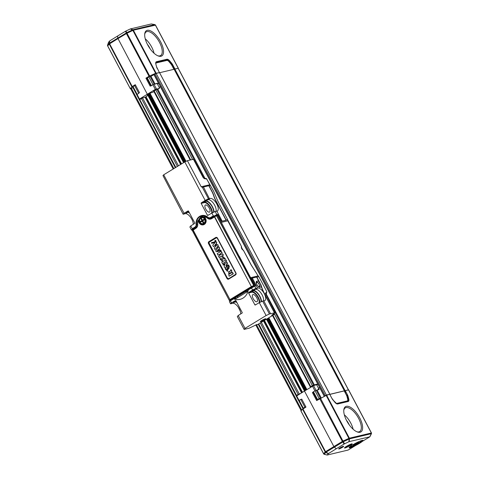 <?xml version="1.0" encoding="UTF-8"?>
<svg xmlns="http://www.w3.org/2000/svg" width="479" height="479" viewBox="0 0 479 479"><rect width="100%" height="100%" fill="white"/><g stroke="black" fill="none" stroke-linecap="round" stroke-linejoin="round"><path stroke-width="0.72" d="M296.333 396.157L304.482 391.05L333.911 446.626L336.222 448.793L328.57 453.499L327.145 455.044L348.119 450.056L369.86 436.794M266.456 319.206L304.494 391.044L313.553 385.649L315.99 390.259M318.954 389.068L316.589 384.685L313.553 385.649M316.32 390.379L319.176 389.475M346.443 446.386A4.383 0.551 -27.9 0 1 352.161 443.841A4.383 0.551 -27.9 0 1 348.616 446.422A4.383 0.551 -27.9 0 1 344.485 447.907A4.383 0.551 -27.9 0 1 346.443 446.386M344.934 447.41A3.922 0.497 152.1 0 0 348.377 445.973A3.922 0.497 152.1 0 0 351.502 443.937M339.934 447.919A2.826 0.359 -27.9 0 1 343.629 446.272A2.826 0.359 -27.9 0 1 341.341 447.943A2.826 0.359 -27.9 0 1 338.671 448.901A2.826 0.359 -27.9 0 1 339.934 447.919M352.646 444.925A7.892 0.994 -27.9 0 1 362.95 440.333A7.892 0.994 -27.9 0 1 356.562 444.991A7.892 0.994 -27.9 0 1 349.125 447.655A7.892 0.994 -27.9 0 1 352.646 444.925M349.407 447.254A7.425 0.934 152.1 0 0 356.322 444.536A7.425 0.934 152.1 0 0 362.459 440.345M300.944 410.886L302.572 409.216L305.973 407.096L301.734 399.091L300.884 399.618M331.845 398.283L329.732 394.247L326.163 395.432L316.655 400.582L312.416 392.576L313.535 391.9M359.663 417.772A14.789 6.377 -121.4 0 1 357.28 431.944A14.789 6.377 -121.4 0 1 347.748 422.616A14.789 6.377 -121.4 0 1 343.82 409.88A14.789 6.377 -121.4 0 1 349.927 407.006A14.789 6.377 -121.4 0 1 359.663 417.772M356.783 431.741A13.861 5.976 58.6 0 0 359.669 431.585A13.861 5.976 58.6 0 0 358.555 418.293A13.861 5.976 58.6 0 0 345.233 407.916A13.861 5.976 58.6 0 0 343.772 410.413M349.203 441.614L348.868 441.752L349.131 439.004A0.91 0.305 -115.3 0 0 348.898 438.369L349.383 438.177A0.91 0.814 -103.3 0 1 349.472 438.872L349.203 441.614L369.872 436.782L371.345 433.866A0.91 0.299 -153.1 0 0 371.327 433.717L349.472 438.872A0.91 0.413 -174.4 0 1 349.131 439.004L343.329 441.746A0.91 0.587 149.9 0 1 342.904 441.979L325.977 452.194A0.91 0.641 173.7 0 1 325.193 451.931L325.558 451.661A0.91 0.407 58.9 0 0 325.977 452.194L325.989 452.296A0.91 0.353 115 0 1 325.732 452.481L324.199 454.284L327.133 455.014M327.151 454.996L324.175 454.23A0.91 0.856 -138.3 0 1 323.648 453.769L325.193 451.931L302.572 409.216M302.95 408.952L325.558 451.661L342.353 441.416A0.91 0.377 -121.7 0 0 342.766 441.955L342.958 441.087L348.898 438.369L326.163 395.432M319.738 398.708L342.353 441.416L342.958 441.087L320.343 397.989L317.541 399.474L317.134 399.803L318.373 399.54M369.788 436.764L371.327 433.717A0.91 0.814 -103.3 0 0 371.237 433.028L371.375 432.926M348.868 441.752L344.096 444.033L336.222 448.793M344.329 414.808A13.687 5.904 -121.4 0 1 350.748 423.029A13.687 5.904 -121.4 0 1 353.125 429.238M349.221 424.831A8.766 3.784 58.6 0 0 346.455 420.299M348.574 389.864L329.821 394.409M313.182 392.337L312.416 392.576M205.443 222.837A3.467 3.096 76.7 0 1 203.641 223.927L202.839 224.028A3.401 3.042 76.7 0 1 199.509 221.346A3.401 3.042 76.7 0 1 201.294 217.46A3.401 3.042 76.7 0 1 205.084 219.053A3.401 3.042 76.7 0 1 202.839 224.028C201.108 224.849 197.079 220.717 201.294 217.46L202.048 217.191A3.467 3.096 76.7 0 1 204.964 217.915M204.21 219.951L203.904 219.292L202.431 220.196L201.539 218.514L200.976 218.855L201.988 219.364M203.407 222.04L203.096 222.855L203.659 222.513L202.767 220.831L204.246 219.933L203.904 219.292M202.868 221.023L200.731 222.076L200.39 221.436L203.012 220.268L200.39 221.436M203.096 222.855L202.204 221.178M202.581 221.088L202.342 220.633M202.88 220.089L202.431 220.196M201.869 220.538L200.976 218.855M203.743 220.238L204.03 219.604M203.18 220.585L203.012 220.268L203.222 220.556M203.485 220.394L203.012 220.268L203.575 219.921L203.515 220.376L203.347 220.083M159.262 88.441L155.322 89.381L147.322 94.225L117.714 38.057L117.66 35.991L125.528 31.231L130.3 28.95L151.298 23.956M136.665 94.597L136.94 94.243M147.322 94.225L139.485 99.045L139.102 99.387L140.155 99.249M159.579 88.136L157.202 83.562L154.13 84.053M157.286 68.593A4.227 1.82 58.6 0 1 156.615 66.916L159.447 72.634L155.621 73.323L149.64 75.963L145.939 78.149L150.178 86.154L151.292 85.478M130.839 88.747L130.366 88.729L131.869 86.807L135.258 84.669L139.491 92.675L138.641 93.195M145.939 78.149L147.125 77.963M147.646 44.822A14.789 6.377 -121.4 0 1 144.736 33.877A14.789 6.377 -121.4 0 1 159.561 39.973A14.789 6.377 -121.4 0 1 158.196 55.941A14.789 6.377 -121.4 0 1 147.646 44.822M157.705 55.738A13.861 5.976 58.6 0 0 160.591 55.582A13.861 5.976 58.6 0 0 158.513 40.613A13.861 5.976 58.6 0 0 146.149 31.913A13.861 5.976 58.6 0 0 144.694 34.41M109.751 40.889L109.374 43.188A0.91 0.766 122.7 0 0 109.188 44.05A0.91 0.856 41.7 0 1 109.116 43.373L109.751 40.889L108.583 42.194L107.553 45.122L109.116 43.373A0.91 0.509 14.2 0 1 109.374 43.188L126.228 32.985A0.91 0.317 27.6 0 1 127.019 33.249L126.414 33.578A0.91 0.377 -120.8 0 1 126.228 32.985L126.288 32.871A0.91 0.742 -25 0 1 126.713 32.638L132.521 29.896A0.91 0.575 -67 0 1 132.863 29.764L154.645 24.597M130.3 28.95L132.521 29.896A0.91 0.305 64.7 0 1 132.887 30.393L127.019 33.249L149.64 75.963M155.495 25.207L155.418 25.148A0.91 0.677 -63.4 0 0 155.022 24.722M131.869 86.807L109.248 44.092A0.91 0.766 122.7 0 1 109.44 43.224A0.91 0.407 58 0 0 109.619 43.817L107.667 45.858M108.577 42.194L107.553 45.122A0.91 0.856 41.7 0 0 107.637 45.792L130.366 88.729M144.933 97.381L146.622 96.351A6.389 1.006 153 0 0 147.73 95.04A6.389 1.006 153 0 0 147.149 94.92A1.916 0.299 -27 0 1 146.963 94.884A1.916 0.299 -27 0 1 148.113 93.968A1.916 0.299 -27 0 1 150.101 93.118A6.389 1.006 153 0 0 153.987 91.675M154.046 53.235A13.687 5.904 58.6 0 0 151.669 47.032A13.687 5.904 58.6 0 0 145.245 38.811M147.376 44.296A8.766 3.784 -121.4 0 1 149.514 47.535A8.766 3.784 -121.4 0 1 150.137 48.828M110.008 40.703L117.66 35.991M155.795 63.252A3.754 1.623 -121.4 0 1 156.382 62.617L166.824 60.156A3.754 1.623 -121.4 0 1 169.255 61.635L171.087 63.851A3.754 1.623 -121.4 0 1 172.045 65.282L172.805 64.934L174.949 68.982L178.242 68.323M357.508 443.338L358.717 442.309L357.136 442.758L353.137 445.272L357.136 442.758L358.717 442.309L357.508 443.338L353.137 445.272L354.717 444.823L354.394 444.213L354.717 444.823L357.508 443.338L357.19 442.74L357.508 443.338M351.412 445.787A5.658 0.713 152.1 0 0 351.011 446.494A5.658 0.713 152.1 0 0 356.262 444.422A5.658 0.713 152.1 0 0 360.932 441.243A5.658 0.713 152.1 0 0 359.382 441.416A5.658 0.713 152.1 0 1 360.932 441.243L361.094 440.734L360.932 441.243A5.658 0.713 152.1 0 1 356.262 444.422A5.658 0.713 152.1 0 1 351.011 446.494L350.496 446.344L351.011 446.494A5.658 0.713 152.1 0 1 351.412 445.787A5.658 0.713 152.1 0 1 352.023 445.308A5.658 0.713 152.1 0 0 351.412 445.787M342.257 446.781L339.928 448.236L342.353 446.961M340.988 447.344L341.174 447.691M339.294 448.338L342.82 446.47M148.322 93.854L184.469 162.124M267.348 318.661L305.386 390.499M148.256 93.89L184.403 162.165M267.288 318.697L305.327 390.535M147.64 94.255L183.792 162.537M266.671 319.074L304.71 390.912M149.861 93.177L185.966 161.369M268.785 317.787L306.823 389.631M149.448 93.327L185.577 161.555M268.414 318.014L306.452 389.852M148.939 93.543L185.074 161.794M267.941 318.301L305.979 390.14M236.392 296.794L234.716 297.243L247.362 289.526L246.428 291.058L236.955 296.836L234.716 297.243M254.271 285.843L253.619 285.981A0.365 0.323 -101.8 0 0 253.726 285.49L254.391 285.352L254.271 285.843L248.661 289.268L247.146 291.579M230.189 300.447L236.009 296.986M254.391 285.352L217.741 215.532L216.825 215.795A0.365 0.323 -106 0 0 216.376 215.646L216.825 215.789L253.726 285.49L216.628 215.873L214.454 216.592L216.376 215.646A0.365 0.365 0 0 1 216.448 215.616L217.741 215.532M204.886 215.903A7.299 6.52 -103.3 0 0 203.707 216.101L202.677 216.388A7.257 6.484 76.7 0 1 205.347 216.28L204.826 216.442A7.239 6.467 76.7 0 1 207.802 217.909A3.898 3.479 -103.3 0 0 210.862 218.64A3.898 3.479 -103.3 0 0 211.622 218.316A3.832 3.425 76.7 0 1 210.335 218.047M216.526 215.604L217.364 215.352M246.236 292.37A3.335 2.982 76.7 0 1 246.428 291.058M236.955 296.836A3.335 2.982 76.7 0 1 238.099 297.333M229.381 300.459A0.365 0.329 -100.4 0 0 229.776 300.525L230.393 300.411M198.522 220.322A7.257 6.484 76.7 0 1 202.677 216.388M197.887 220.645A0.365 0.365 0 0 1 198.102 220.46L199.048 220.454L199.444 221.202M201.096 223.609A3.88 3.467 -103.3 0 0 203.761 224.328M205.024 216.807L205.347 216.28L205.024 216.807M195.857 227.932L193.109 229.974L229.986 299.62L192.959 230.082A0.365 0.341 44.6 0 1 193.007 229.681L192.444 230.249A0.365 0.341 44.6 0 0 192.396 230.656L229.285 300.375L229.83 299.734A0.365 0.341 40.9 0 0 230.309 299.908L253.619 285.981L253.535 285.568L251.343 286.598L214.706 216.813L214.454 216.592L211.64 218.304L214.454 216.592A0.365 0.365 0 0 0 214.436 216.598M229.315 300.381L229.285 300.375A0.365 0.341 40.9 0 0 229.776 300.525L230.309 299.908L229.986 299.62L251.343 286.598L214.466 216.945L211.67 218.652L211.64 218.304L210.862 218.64M199.048 220.454L197.905 220.663L198.492 220.633L199.468 222.484L199.887 222.376M205.461 218.783L204.503 216.975L204.826 216.442L204.461 216.969L204.826 216.442M195.905 228.267L195.875 227.92A3.898 3.479 -103.3 0 0 197.552 224.16L198.055 220.849A6.874 6.137 -103.3 0 0 197.719 224.16A4.263 3.808 76.7 0 1 195.905 228.267L192.396 230.656M219.316 254.367L218.023 255.056L219.382 254.439L219.711 255.415L218.52 256.349L219.358 257.582L223.352 255.247M221.058 251.271L222.076 252.475L220.268 253.786L220.813 254.816M221.226 251.224L217.238 253.577L217.795 254.984M222.394 253.798L223.412 255.002M222.561 253.75L220.585 254.744M223.519 257.594L222.232 261.067M220.28 258.409L221.514 259.678M220.448 258.361L219.849 258.858L222.112 261.097L223.406 257.606L224.591 259.205M222.729 256.397L225.423 258.798M225.591 259.834L225.98 259.858L226.549 261.277L222.555 263.612L226.603 261.031M225.759 259.786L221.771 262.139L222.328 263.54M226.711 262.276L227.441 263.36L226.495 266.061M228.279 264.917L228.848 265.617L225.154 267.737M228.447 264.869L226.268 265.809M224.938 264.324L223.346 265.198L224.789 264.318L225.022 264.564L224.13 266.899L224.986 267.779L228.902 265.372M227.393 267.51L228.591 268.707M228.98 266.24L229.375 266.264L227.321 271.324M229.148 266.186L228.549 266.689C229.375 267.767 229.309 268.462 228.351 268.773L228.363 268.629M225.573 268.402L226.777 269.731M225.741 268.354L225.142 268.851L227.441 271.312M227.561 267.462L228.351 268.773M229.615 272.94L229.07 274.311M232.243 272.401L232.638 272.431L233.207 273.85L229.207 276.185L233.261 273.605M232.411 272.353L228.986 274.228M228.734 271.491L229.812 271.695M229.824 271.713L230.692 269.821L231.219 269.743L231.902 271.036L230.429 273.222M218.699 246.739L219.657 247.912L219.178 248.864L219.867 250.164L220.705 250.128L221.064 250.571L217.119 251.661M211.724 242.584L211.73 242.578C213.305 242.452 217.616 240.26 216.496 243.589L215.197 244.967C217.7 244.122 218.622 244.619 217.963 246.457L215.137 249.409M215.239 249.421L214.826 249.373L214.239 248.002L216.562 245.416L214.406 245.931L213.82 246.541L214.406 245.931M215.113 242.572L211.85 243.26L215.125 242.596L212.736 245.158L213.323 246.535M215.281 240.434A0.455 0.407 76.7 0 1 215.891 240.739A0.455 0.407 76.7 0 1 215.46 241.284M215.047 240.5A0.449 0.401 76.7 0 1 215.64 240.799A0.449 0.401 76.7 0 1 214.909 241.099A0.449 0.401 76.7 0 1 215.047 240.5M211.616 243.308L211.502 242.643C213.083 242.512 217.37 240.338 216.251 243.643L214.951 245.032C217.454 244.188 218.376 244.679 217.717 246.505L215.322 249.373M216.544 245.386L214.161 245.978M219.639 248.128L219.196 248.649M218.927 248.918L219.867 250.164M220.041 250.26L219.621 250.23M219.795 250.325L220.705 250.128M220.879 250.224L220.46 250.2M220.639 250.289L221.064 250.571M220.711 250.888L216.37 251.72L215.628 250.864L218.544 246.787L219.657 247.912M230.549 273.252L229.495 272.952L228.746 274.299M233.01 273.653L232.171 272.425M228.986 276.114L228.615 271.515L229.579 271.761M231.896 271.228L230.692 269.821M231.644 271.288L230.65 273.18M227.202 271.359L228.908 266.258M226.735 269.743L225.495 268.426M227.321 267.533L226.962 267.959L227.483 269.3L226.621 269.785M223.118 265.127L222.957 264.468L227.046 262.384L227.309 262.899L226.004 265.887L226.238 266.138M228.651 265.42L228.208 264.941M226.351 261.085L225.513 259.852M225.172 258.852L222.609 256.421L221.394 259.732L220.208 258.432M222.017 252.72L220.981 251.295M221.765 252.774L220.268 253.786M219.963 254.086L220.574 254.888M223.16 255.05L222.322 253.822M223.1 255.295L219.137 257.504M217.083 250.912L218.364 249.439L218.819 250.523L217.083 250.912L218.873 250.499M218.49 249.475L217.31 250.822M264.749 319.146L261.049 321.289L264.749 319.146M262.318 320.373L261.612 320.936L262.3 320.768L264.414 319.487L262.318 320.373M263.54 319.738L263.701 320.044M156.956 83.603L157.489 83.274M155.106 84.16L156.801 83.34L158.8 83.771L159.914 85.549L160.172 86.358L158.878 88.699L157.076 89.621M146.963 78.209L148.861 76.897L152.969 84.657L154.172 84.148M152.969 84.657L150.969 85.963M156.884 89.256L203.994 178.23L156.884 89.256L153.783 91.088M175.38 167.668L139.431 99.776L142.538 97.944L145.305 97.153M175.823 167.399L139.634 99.333M136.623 94.471L132.611 86.897L134.617 85.591L138.724 93.351L136.719 94.656M298.782 400.731L299.189 400.402L303.297 408.162L305.782 406.737M304.895 407.186L300.782 399.426L299.189 400.402M300.543 393.463L296.477 395.283L298.74 394.564M317.727 389.936L319.523 387.319L319.265 386.511L318.152 384.733L316.152 384.296L316.823 384.236L315.571 385.008M315.517 384.541L312.32 385.619L310.314 386.924L311.811 386.601M313.026 392.044L313.434 391.714L317.541 399.474M320.337 397.971L316.236 390.217L313.434 391.714M329.786 394.349L348.478 389.834M323.612 396.72L326.415 395.013L329.762 394.301M305.159 407.599L303.297 408.162M301.375 410.383L301.872 409.898M130.839 88.849L132.976 87.585M134.617 85.591L135.503 85.136M148.861 76.897L150.065 76.377L154.166 84.13L150.065 76.377M150.256 76.742L156.136 73.413L159.555 72.616L329.803 394.217L159.513 72.616M159.609 72.724L178.152 68.305M257.72 285.801A2.102 0.904 58.6 0 0 258.87 286.388L259.468 286.25A1.275 0.551 58.6 0 0 259.678 285.682A1.275 0.551 58.6 0 0 259.432 284.993L258.672 283.556A1.275 0.551 58.6 0 0 257.983 282.724A1.275 0.551 58.6 0 0 257.516 282.568L256.918 282.706A2.102 0.904 58.6 0 0 256.702 284.131M259.678 285.682L259.798 286.502A2.371 1.024 -121.4 0 1 259.738 287.274M256.241 281.999L256.451 281.951A2.371 1.024 -121.4 0 1 257.313 282.239L257.983 282.724M227.866 220.897L227.339 219.083L217.927 201.3L213.64 191.253L206.671 179.002A0.91 0.778 -82 0 0 206.03 178.523A0.91 0.856 86.6 0 1 206.718 178.99M202.383 187.361L208.437 198.797L205.156 200.408L184.786 161.932L187.397 160.693L201.192 186.756L202.383 187.361L203.515 187.097A1.275 1.144 76.7 0 1 203.27 187.044L208.82 185.738A1.275 1.144 -103.3 0 0 209.06 185.786L212.143 191.606A10.951 4.724 -121.4 0 1 213.652 195.145A20.118 8.676 58.6 0 0 216.43 201.653L226.148 220.011L227.297 219.735L227.339 219.083M254.996 270.964L251.2 265.049L243.536 250.577A0.91 0.497 -49.4 0 0 243.428 250.313L242.117 249.188A0.91 0.497 130.6 0 0 242.009 249.128L241.584 248.332A0.91 0.659 178.4 0 0 241.59 248.26L242.111 249.188A0.91 0.497 130.6 0 1 242.224 249.451L241.38 247.853L241.338 246.428A0.91 0.659 -1.6 0 1 241.548 246.907L241.578 248.182M241.416 246.487L241.446 246.434A0.91 0.91 0 0 1 241.548 246.835L241.59 248.254A0.91 0.659 178.4 0 0 241.38 247.853M265.354 293.334L266.713 292.124L266.689 291.442L259.151 277.209L257.403 274.814A12.059 5.203 58.6 0 0 255.044 271.102M258.75 276.754L256.858 277.101A1.275 1.144 76.7 0 1 256.618 277.054L259.684 282.844A2.371 1.024 58.6 0 0 257.546 281.011L256.828 281.179A3.467 1.497 -121.4 0 0 256.63 281.257A3.467 1.497 -121.4 0 0 257.037 284.789A3.467 1.497 -121.4 0 0 260.043 287.256L260.762 287.089A2.371 1.024 58.6 0 0 260.899 287.035A2.371 1.024 58.6 0 0 261.067 285.67A21.926 9.454 58.6 0 0 264.474 294.01L274.443 312.841L269.414 313.967L266.108 315.529L259.295 302.656L262.624 301.129L269.414 313.967M193.288 224.31A7.257 3.131 58.6 0 0 190.444 217.083A7.257 3.131 58.6 0 0 185.295 213.664L183.14 214.233L162.98 175.589L163.698 174.793L184.068 213.269L183.14 214.233M249.272 328.121L256.816 324.534M238.458 307.494A21.926 9.454 58.6 0 0 239.775 310.182L240.201 310.985M235.662 300.507L235.494 300.543A0.365 0.323 -103.3 0 1 235.937 300.698L242.212 312.548A0.365 0.323 -103.3 0 1 242.105 313.038L238.207 315.517L237.321 316.565L244.116 329.396L249.302 328.175M240.733 313.913A7.257 3.131 58.6 0 0 237.883 306.686A7.257 3.131 58.6 0 0 232.734 303.267L230.579 303.83L229.387 301.584L234.159 298.465A3.832 3.425 -103.3 0 0 235.836 298.531A3.832 3.425 -103.3 0 0 236.734 298.16L246.29 292.334A3.832 3.425 -103.3 0 0 247.847 290.112L254.69 286.149L255.882 288.4L252.595 290.011L251.553 288.035L247.847 290.112M273.88 313.631L274.269 314.44L257.618 324.594L256.828 324.558M204.305 178.667A0.91 0.778 -82 0 0 203.767 178.2L206.096 178.529A0.91 0.91 0 0 1 206.772 179.002L204.305 178.667L203.06 177.422L193.492 159.357M187.397 160.693L193.546 159.268M209.814 184.75L210.461 185.559L209.06 185.786M226.148 220.011A1.275 1.144 -103.3 0 0 226.064 220.256L216.268 201.755A20.118 8.676 -121.4 0 1 213.49 195.24A10.951 4.724 58.6 0 0 211.981 191.702L208.82 185.738M216.897 211.179L217.011 211.155A7.257 3.131 58.6 0 0 217.4 210.999A7.257 3.131 58.6 0 0 216.586 203.629A7.257 3.131 58.6 0 0 210.275 198.432L209.407 198.635L203.515 187.097M226.064 220.256L221.993 221.22A1.275 1.144 76.7 0 1 222.076 220.969L216.867 211.131L215.179 211.526L216.807 214.604L217.7 214.394L221.28 221.154A1.275 1.144 -103.3 0 0 221.232 222.118M222.076 220.969L221.28 221.154M216.807 214.604L210.999 217.759A3.191 2.856 76.7 0 1 210.251 218.065A3.191 2.856 76.7 0 1 207.844 217.436A7.939 7.095 -103.3 0 0 201.851 215.879A7.939 7.095 -103.3 0 0 196.6 224.298A3.191 2.856 76.7 0 1 195.234 227.375L192.295 229.166L192.247 228.717L194.905 227.094A2.826 2.527 -103.3 0 0 196.115 224.364A8.305 7.419 76.7 0 1 199.653 216.364A8.305 7.419 76.7 0 1 207.874 217.191A2.826 2.527 -103.3 0 0 210.676 217.472L213.335 215.849L213.945 215.963M217.7 214.394L212.927 217.304A3.191 2.856 76.7 0 1 212.179 217.61L210.251 218.065M192.295 229.166L191.504 230.04L192.558 230.136M196.689 227.208L192.396 229.83M202.833 215.73A7.939 7.095 -103.3 0 0 199.887 218.101M234.021 298.363L235.949 297.914A12.226 10.921 -103.3 0 0 235.979 297.926A3.832 3.425 -103.3 0 0 236.8 298.124M239.332 256.361L250.625 277.688A1.275 1.144 -103.3 0 0 251.565 278.353L255.576 285.939L254.69 286.149M229.83 300.537L230.016 300.884M251.822 287.508L251.553 288.035M234.159 298.465L233.59 298.812A12.777 11.412 -103.3 0 0 239.997 299.369M233.59 298.812L230.465 300.896L230.177 300.71M248.302 290.017A12.777 11.412 76.7 0 1 239.961 299.381A12.777 11.412 76.7 0 1 233.716 298.914M230.465 300.896L231.513 302.872L230.579 303.83M235.494 300.543L231.513 302.872M238.207 315.517L245.026 328.396L266.108 315.529M252.595 290.011L248.697 292.489A0.365 0.323 -103.3 0 0 248.589 292.98L254.864 304.83A0.365 0.323 -103.3 0 0 255.313 304.979L259.295 302.656M261.025 301.86A7.155 3.084 58.6 0 0 258.468 294.573A7.155 3.084 58.6 0 0 253.181 290.915L251.768 291.25L257.714 288.029L255.882 288.4M261.504 301.638A7.85 3.383 58.6 0 0 258.654 294.31A7.85 3.383 58.6 0 0 253.343 290.262M263.42 300.944A7.209 3.108 58.6 0 0 261.271 293.453A7.209 3.108 58.6 0 0 255.648 289.346M253.014 294.549A4.107 1.772 58.6 0 0 252.78 294.645A4.107 1.772 58.6 0 0 253.265 298.824A4.107 1.772 58.6 0 0 256.828 301.752A4.107 1.772 58.6 0 0 257.061 301.656A4.107 1.772 58.6 0 0 256.576 297.477A4.107 1.772 58.6 0 0 253.014 294.549M213.335 215.849L211.85 213.053L215.179 211.526M191.504 230.04L189.876 226.962L190.768 225.92L192.247 228.717M245.026 328.396L244.116 329.396M184.786 161.932L163.698 174.793M265.977 294.753L266.809 291.962M265.971 294.741L266.713 292.124M265.372 293.25L275.401 312.553L274.605 312.739L264.636 293.914A21.926 9.454 -121.4 0 1 261.229 285.568A2.371 1.024 -121.4 0 0 260.863 284.664L256.858 277.101M274.281 314.392L271.665 315.29L275.401 312.553M205.156 200.408L201.258 202.892A0.365 0.323 -103.3 0 0 201.15 203.377L207.425 215.233A0.365 0.323 -103.3 0 0 207.868 215.382L211.85 213.053M190.768 225.92L194.666 223.436A0.365 0.323 -103.3 0 0 194.773 222.945L188.498 211.095A0.365 0.323 -103.3 0 0 188.055 210.946L184.068 213.269M213.58 212.263A7.155 3.084 58.6 0 0 211.029 204.97A7.155 3.084 58.6 0 0 205.742 201.318L204.329 201.647L210.275 198.432M214.065 212.041A7.85 3.383 58.6 0 0 211.209 204.707A7.85 3.383 58.6 0 0 205.904 200.659M215.975 211.341A7.209 3.108 58.6 0 0 213.832 203.85A7.209 3.108 58.6 0 0 208.209 199.743M205.575 204.952A4.107 1.772 58.6 0 0 205.341 205.048A4.107 1.772 58.6 0 0 205.82 209.227A4.107 1.772 58.6 0 0 209.383 212.149A4.107 1.772 58.6 0 0 209.616 212.059A4.107 1.772 58.6 0 0 209.137 207.88A4.107 1.772 58.6 0 0 205.575 204.952M251.565 278.353L252.361 278.161A1.275 1.144 -103.3 0 1 252.116 278.113L256.618 277.054M263.779 300.914L264.456 300.752A7.257 3.131 58.6 0 0 264.839 300.602A7.257 3.131 58.6 0 0 264.031 293.226A7.257 3.131 58.6 0 0 257.714 288.029M252.361 278.161L257.57 287.999M262.624 301.129L263.749 300.866L270.545 313.697M236.668 298.201A12.226 10.921 76.7 0 1 235.902 297.944A3.832 3.425 -103.3 0 0 236.764 298.148M234.045 298.381L234.866 298.189A3.832 3.425 -103.3 0 0 236.273 298.393M188.594 211.275L186.05 212.754L187.403 212.436A7.209 3.108 58.6 0 1 189.474 212.933M189.133 212.293A7.85 3.383 58.6 0 0 187.612 211.832M236.033 300.878L233.489 302.357L234.848 302.033A7.209 3.108 58.6 0 1 236.913 302.536M236.572 301.896A7.85 3.383 58.6 0 0 235.051 301.429M209.568 198.534L208.437 198.797M265.402 318.751A3.102 0.389 -27.9 0 1 265.707 318.727A3.102 0.389 -27.9 0 1 263.965 320.128A3.102 0.389 -27.9 0 1 260.624 321.666A3.102 0.389 -27.9 0 1 260.271 321.607A3.102 0.389 -27.9 0 1 262.39 320.098A3.102 0.389 -27.9 0 1 265.402 318.751M264.725 319.164L261.294 321.253L264.725 319.164M296.639 395.858L299.082 400.468M314.919 390.804L312.476 386.194M332.977 399.971L334.803 402.15L331.863 398.306A4.227 1.82 -121.4 0 0 332.935 399.923L332.971 399.995A4.485 1.934 -121.4 0 1 331.833 398.289L329.696 394.253M329.732 394.247L331.833 398.289M336.48 403.599A3.754 1.623 58.6 0 0 336.929 403.605L347.365 401.145A3.754 1.623 58.6 0 0 347.868 398.977L347.209 396.486A3.754 1.623 58.6 0 0 346.604 394.971L347.173 394.702A4.227 1.82 -121.4 0 1 347.856 396.402L348.514 398.899A4.227 1.82 -121.4 0 1 347.946 401.336L337.509 403.797A4.227 1.82 -121.4 0 1 336.737 403.713L332.971 399.995M344.461 390.924L346.407 395.049A3.497 1.509 -121.4 0 1 346.976 396.456L347.634 398.953A3.497 1.509 -121.4 0 1 347.161 400.971L336.725 403.432A0.365 0.323 76.7 0 0 336.929 403.605L337.509 403.797A0.365 0.323 76.7 0 1 337.707 403.971A4.485 1.934 -121.4 0 1 334.803 402.21M336.731 403.713L336.737 403.713A4.227 1.82 -121.4 0 1 334.809 402.186M347.161 400.971A0.365 0.323 76.7 0 0 347.365 401.145L347.946 401.336A0.365 0.323 76.7 0 1 348.149 401.516L337.707 403.971M347.634 398.953L348.754 398.923A4.485 1.934 -121.4 0 1 348.149 401.516M346.976 396.456L348.089 396.432L348.754 398.923M345.03 390.654L347.365 394.624A4.485 1.934 -121.4 0 1 348.089 396.432M336.725 403.432A3.497 1.509 -121.4 0 1 336.072 403.36M323.684 453.835L300.914 410.838M328.313 453.691L325.732 452.481A0.91 0.856 -138.3 0 1 325.199 452.026A0.91 0.641 173.7 0 0 325.989 452.296L328.57 453.499M344.096 444.033L342.904 441.979L343.096 441.111A0.91 0.305 -115.3 0 1 343.329 441.746L344.521 443.805M326.636 395.223L349.383 438.177L371.237 433.028A0.91 0.778 -159.2 0 1 371.387 433.782L371.447 433.627A0.91 0.778 20.8 0 1 371.411 433.699M371.333 433.89A0.91 0.778 -159.2 0 0 371.387 433.782A0.91 0.91 0 0 1 371.339 433.878L369.878 436.764M348.496 389.81L371.297 432.872A0.91 0.778 20.8 0 1 371.447 433.627A0.91 0.91 0 0 0 371.375 432.836M345.227 390.583L347.365 394.624M344.269 391.002L346.407 395.049M204.659 219.256A3.036 2.712 -103.3 0 0 199.923 219.095A3.036 2.712 -103.3 0 0 202.366 223.705A3.036 2.712 -103.3 0 0 204.659 219.256M155.322 89.381L152.861 84.723M153.933 84.178L156.429 88.896M137.018 94.387L139.485 99.045M156.591 66.826L155.885 64.294A4.485 1.934 -121.4 0 1 156.489 61.707L166.926 59.246A4.485 1.934 -121.4 0 1 169.835 61.007L171.668 63.228A4.485 1.934 -121.4 0 1 172.805 64.934M157.268 68.599A4.485 1.934 -121.4 0 1 156.543 66.791M174.739 69.036L172.614 65.012A4.227 1.82 58.6 0 0 171.536 63.402L169.704 61.186A4.227 1.82 58.6 0 0 166.967 59.522L156.525 61.983A4.227 1.82 58.6 0 0 155.813 62.977L155.885 64.294M174.164 69.293L171.847 65.36A3.497 1.509 58.6 0 0 170.961 64.024L169.123 61.809A3.497 1.509 58.6 0 0 166.86 60.438L156.417 62.893A0.365 0.323 -103.3 0 1 156.382 62.617L156.525 61.983A0.365 0.323 -103.3 0 0 156.489 61.707M155.813 62.977L155.813 62.977A4.227 1.82 58.6 0 0 155.932 64.33M166.86 60.438A0.365 0.323 -103.3 0 1 166.824 60.156L166.967 59.522A0.365 0.323 -103.3 0 0 166.926 59.246M169.123 61.809L169.835 61.007M170.961 64.024L171.668 63.228M156.417 62.893A3.497 1.509 58.6 0 0 155.825 63.725M178.218 68.21L155.418 25.148L133.366 30.201A0.91 0.814 -103.3 0 0 132.863 29.764L130.641 28.818M156.112 73.155L133.366 30.201L132.887 30.393L155.621 73.323M125.953 31.003L126.713 32.638A0.91 0.305 64.7 0 1 127.079 33.135A0.91 0.317 27.6 0 0 126.288 32.871L125.528 31.231M178.32 68.21L155.519 25.148A0.91 0.91 0 0 0 155.13 24.764L154.927 24.663A0.91 0.677 -63.4 0 1 155.22 25.052A0.91 0.814 -103.3 0 0 154.717 24.609L151.22 23.968M149.023 76.281L126.414 33.578L117.894 38.649L109.619 43.817L132.234 86.525M173.955 69.347L171.847 65.36M148.682 93.668L184.822 161.914M267.701 318.445L305.734 390.289M147.73 95.04L183.577 162.668M146.011 96.722L181.577 163.89M264.456 320.427L302.494 392.265M185.014 161.824L148.873 93.573L185.002 161.83M267.869 318.343L305.907 390.181M149.927 93.16L186.032 161.339M268.845 317.751L306.883 389.595M248.661 289.268L247.362 289.526M208.317 217.771L207.455 218.226A6.874 6.137 -103.3 0 0 204.629 216.837L205.605 218.681A4.263 3.808 76.7 0 1 204.299 224.423A4.263 3.808 76.7 0 1 199.03 222.687L198.055 220.849L198.492 220.639M197.552 224.16A7.239 6.467 76.7 0 1 197.905 220.663M197.719 224.16L197.516 224.172C197.647 225.854 197.103 227.1 195.875 227.92L193.079 229.627A0.365 0.365 0 0 0 193.049 229.645M211.67 218.652A4.263 3.808 76.7 0 1 207.455 218.226M199.03 222.687L199.468 222.484A3.898 3.485 -103.3 0 0 203.485 224.412A3.898 3.485 -103.3 0 0 205.479 218.813L205.605 218.681M235.506 274.94L228.758 279.059A1.455 1.299 76.7 0 1 226.968 278.467L208.497 243.583A1.455 1.299 76.7 0 1 208.94 241.626L215.688 237.512A1.455 1.299 76.7 0 1 217.484 238.105L235.949 272.982A1.455 1.299 76.7 0 1 235.506 274.94L235.494 274.587A1.09 0.97 -103.3 0 0 235.83 273.12L235.788 273.12C235.955 273.97 235.848 274.461 235.476 274.593L228.728 278.706L235.464 274.605M228.758 279.059L228.525 278.796A1.09 0.97 -103.3 0 0 228.717 278.718M217.34 238.207A1.09 0.97 -103.3 0 0 216.017 237.794L209.269 241.913A1.09 0.97 -103.3 0 0 208.934 243.38L227.405 278.257A1.09 0.97 -103.3 0 0 228.525 278.796A1.09 0.97 76.7 0 1 227.405 278.257L226.968 278.467M217.34 238.279L217.304 238.303A0.904 0.808 -103.3 0 0 216.185 237.937L209.437 242.051A0.904 0.808 -103.3 0 0 209.161 243.272L227.405 278.257L208.94 243.374L208.497 243.583M209.161 243.272L208.94 243.374A1.09 0.97 76.7 0 1 209.275 241.913L208.94 241.626M209.437 242.051L216.023 237.794L215.688 237.512M217.484 238.105L235.812 273.084M235.949 272.982L217.322 238.237L216.304 237.686A1.09 0.97 76.7 0 0 216.023 237.794L216.185 237.937M228.776 278.682L235.494 274.407A0.904 0.808 -103.3 0 0 235.77 273.186L217.304 238.303M227.627 278.149A0.904 0.808 -103.3 0 0 228.746 278.521M156.166 83.58L157.471 83.274M178.116 68.234L348.395 389.834M174.829 69.006L345.108 390.607M174.631 69.084L344.91 390.684M174.344 69.221L344.623 390.822M174.146 69.299L344.425 390.9M156.136 73.413L326.415 395.013M155.016 73.994L325.295 395.594M154.244 74.604L324.522 396.205M315.026 390.738L319.14 398.498M145.377 97.111L180.942 164.279L145.382 97.105M263.821 320.81L301.86 392.654L263.827 320.81M296.315 395.57L296.513 395.935M132.934 87.603L136.587 94.507M139.179 99.404L175.338 167.692M258.223 324.229L296.279 396.103M298.848 400.965L303.045 408.892M131.402 88.399L173.865 168.59M256.469 324.6L301.68 410M154.022 74.748L158.8 83.771M319.523 387.319L324.301 396.349M160.172 86.358L318.152 384.733M317.17 390.241L321.235 397.923M150.999 76.4L154.98 83.915M147.263 77.873L151.376 85.633M145.197 97.333L180.715 164.417M263.594 320.954L301.632 392.792M133.018 86.561L137.126 94.321M157.819 89.28L204.988 178.374M241.566 247.451L242.793 249.769M266.288 294.136L314.458 385.122M313.523 385.098L275.191 312.703L313.517 385.092M155.681 89.777L192.582 159.471M274.114 313.464L312.32 385.619M154.082 90.753L190.702 159.914M272.946 315.248L310.721 386.589M145.107 97.339L180.643 164.459M263.522 320.996L301.56 392.84M142.538 97.944L178.457 165.788M261.336 322.325L299.177 393.786M141.431 98.47L177.416 166.429M260.295 322.96L298.076 394.307M258.702 323.936L296.477 395.283M259.468 286.25L259.426 287.196M258.846 286.891L258.87 286.388M256.223 282.311L256.918 282.706M256.451 281.951L257.516 282.568M227.465 219.466L241.446 246.434L227.788 220.837L221.358 222.358M242.224 249.451L243.637 250.577A0.91 0.91 0 0 0 243.428 250.313A0.91 0.497 -49.4 0 0 243.314 250.254M257.48 274.874L251.301 265.055L243.613 250.631M258.079 276.006L257.403 274.814M258.75 276.76L258.001 275.946L250.625 277.688M206.748 179.056L209.82 184.75L201.192 186.756M203.719 178.194L206.03 178.523M203.06 177.422L193.444 159.268M212.927 217.304L210.999 217.759L210.676 217.472M196.115 224.364L197.51 224.082M194.905 227.094L196.857 226.992M254.864 304.83L256.049 304.554M248.697 292.489L251.888 291.741A7.125 3.072 -121.4 0 1 257.067 295.262A7.125 3.072 -121.4 0 1 259.72 302.459M259.163 302.734A6.76 2.916 58.6 0 0 256.858 295.794A6.76 2.916 58.6 0 0 251.78 292.226L248.589 292.98M253.181 290.915L251.888 291.741A0.365 0.323 -103.3 0 0 251.78 292.226M273.647 314.553L273.353 314.002M207.425 215.233L208.605 214.951M201.258 202.892L204.449 202.138A7.125 3.072 -121.4 0 1 209.628 205.659A7.125 3.072 -121.4 0 1 212.281 212.862M211.724 213.131A6.76 2.916 58.6 0 0 209.419 206.192A6.76 2.916 58.6 0 0 204.341 202.629L201.15 203.377M205.742 201.318L204.449 202.138A0.365 0.323 -103.3 0 0 204.341 202.629M256.469 281.395L256.828 281.179M259.618 285.424L260.863 284.664M256.277 281.784L257.546 281.011M259.684 282.844L258.63 283.484M185.295 213.664L187.403 212.436M232.734 303.267L234.848 302.033M296.232 396.163L298.776 400.965M300.884 410.88L323.624 453.829A0.91 0.91 0 0 0 324.205 454.284L327.175 455.05M348.598 389.81L371.399 432.872M136.557 94.585L139.102 99.387M107.553 45.116A0.91 0.91 0 0 0 107.607 45.846L130.348 88.789M151.256 23.95L154.687 24.585M267.881 318.337L305.919 390.175M230.291 300.447L229.675 300.561A0.365 0.365 0 0 1 229.285 300.375L192.384 230.68A0.365 0.365 0 0 1 192.486 230.213M205.204 216.286L204.677 216.454A0.365 0.365 0 0 0 204.461 216.969L205.437 218.813C206.431 221.532 205.778 223.4 203.485 224.412M265.007 319.194L265.121 318.834M261.049 321.289L260.684 321.181M178.2 68.234L348.467 389.816M159.555 72.616L329.833 394.217M130.755 88.843L173.194 169.003M255.75 324.918L301.034 410.443M316.236 390.217L320.343 397.977M313.092 392.169L317.134 399.803M146.855 78.203L150.849 85.747M298.86 400.875L302.89 408.491M153.675 91.082L190.187 160.034M272.509 315.517L310.314 386.924M258.265 324.205L296.07 395.612M203.779 178.212L203.144 177.428"/></g></svg>
